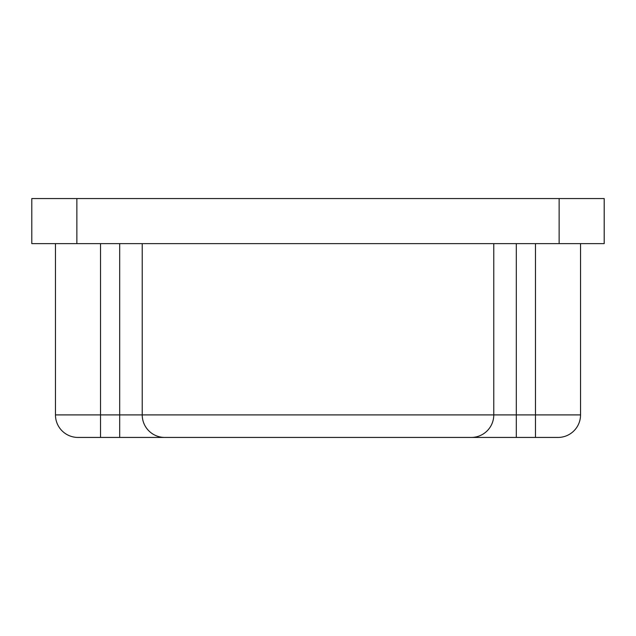 <?xml version="1.0" encoding="UTF-8"?>
<svg xmlns="http://www.w3.org/2000/svg" width="636" height="636" viewBox="0 0 636 636"><rect width="100%" height="100%" fill="white"/><g stroke="black" fill="none" stroke-linecap="round" stroke-linejoin="round"><path stroke-width="0.95" d="M76.869 243.636L604.2 243.636L604.2 198.559L31.8 198.559L31.8 243.636L76.869 243.636L76.869 198.559M516.313 243.636L516.313 437.441L119.687 437.441L558.003 437.441L535.464 437.441L535.464 243.636M55.459 243.636L55.459 414.903A22.538 22.538 0 0 0 77.997 437.441A22.538 22.538 0 0 1 55.459 414.903L100.536 414.903L100.536 437.441L77.997 437.441L119.687 437.441L119.687 243.636M471.244 437.441A22.538 22.538 0 0 0 493.775 414.903L580.541 414.903L580.541 243.636M164.756 437.441A22.538 22.538 0 0 1 142.226 414.903L493.775 414.903A22.538 22.538 0 0 1 490.753 426.168A22.538 22.538 0 0 0 493.775 414.903L493.775 243.636M580.541 414.903A22.538 22.538 0 0 1 558.003 437.441A22.538 22.538 0 0 0 580.541 414.903M100.536 243.636L100.536 414.903L142.226 414.903L142.226 243.636M559.131 243.636L559.131 198.559"/></g></svg>
